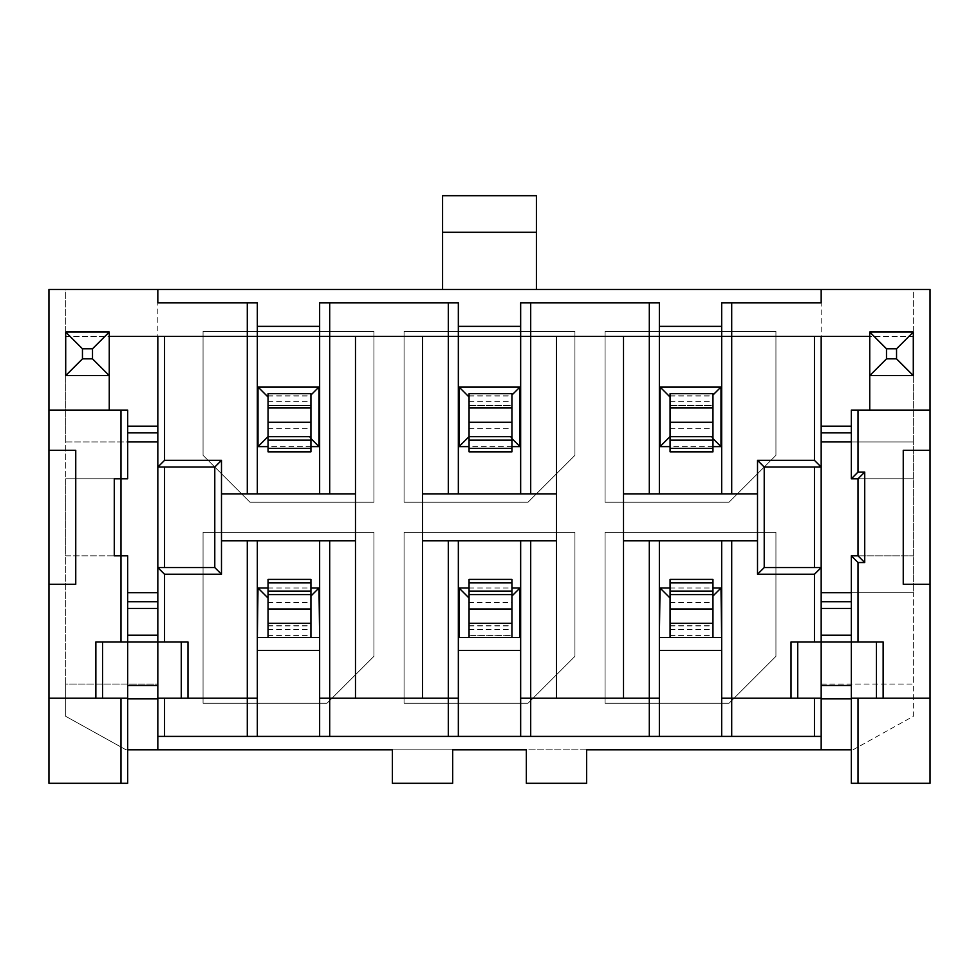<?xml version="1.0" encoding="UTF-8"?>
<svg xmlns="http://www.w3.org/2000/svg" width="979" height="979" viewBox="0 0 979 979"><rect width="100%" height="100%" fill="white"/><g stroke="black" fill="none" stroke-linecap="round" stroke-linejoin="round"><path stroke-width="0.73" stroke-dasharray="4.89 3.67" d="M109.256 375.593L65.703 375.593L65.703 332.04L109.256 332.04L109.256 336.397L157.827 336.397L157.827 749.804L821.173 749.804L821.173 641.93L797.726 641.93L797.726 698.223L721.67 698.223M157.827 736.404L257.33 736.404L257.33 540.763L319.643 540.763L319.643 736.404L458.343 736.404L458.343 540.763L520.657 540.763L520.657 736.404L659.356 736.404L659.356 540.763L721.67 540.763L721.67 736.404L821.173 736.404M268.05 588L310.93 588M458.343 637.574L511.944 637.574L511.944 594.596L511.944 637.574L511.944 623.574L511.944 637.574L520.657 637.574M469.063 588L511.944 588M670.077 588L712.957 588M821.173 684.052L913.297 684.052L913.297 716.31L852.99 749.804L821.173 749.804L821.173 684.052L913.297 684.052L913.297 592.687L851.326 592.687L851.326 641.93L821.173 641.93L821.173 592.687L821.173 684.052L821.173 336.397L721.67 336.397L721.67 493.857L659.356 493.857L659.356 302.89L520.657 302.89L520.657 493.857L458.343 493.857L458.343 302.89L319.643 302.89L319.643 493.857L257.33 493.857L257.33 302.89L157.827 302.89L157.827 289.49L157.827 336.397L422.5 336.397L422.5 698.223L458.343 698.223M721.67 493.857L757.513 493.857L757.513 540.763L721.67 540.763M257.33 540.763L221.487 540.763L221.487 493.857L257.33 493.857M821.173 698.223L797.726 698.223M127.674 698.223L48.95 698.223M127.674 749.804L127.674 783.31L48.95 783.31L48.95 289.49L65.703 289.49L65.703 716.31L65.703 684.052L157.827 684.052L157.827 749.804L126.01 749.804L65.703 716.31L126.01 749.804L127.674 749.804L127.674 641.93L102.55 641.93L102.55 698.223M157.827 601.73L127.674 601.73L127.674 641.93L187.98 641.93M851.326 698.223L930.05 698.223M930.05 410.103L869.744 410.103L869.744 332.04L913.297 332.04L913.297 375.593L869.744 375.593M930.05 783.31L930.05 289.49L913.297 289.49L913.297 336.397L821.173 336.397L821.173 441.933L821.173 289.49L913.297 289.49L913.297 716.31L852.99 749.804L851.326 749.804L851.326 783.31L930.05 783.31M109.256 336.397L109.256 410.103L48.95 410.103M157.827 698.223L257.33 698.223M114.274 478.78L65.703 478.78L65.703 441.933L127.674 441.933L127.674 432.877L157.827 432.877M851.326 601.73L821.173 601.73M821.173 432.877L851.326 432.877L851.326 441.933L913.297 441.933L913.297 336.397L821.173 336.397L869.744 336.397M120.98 478.78L120.98 555.839L65.703 555.839L65.703 478.78L127.674 478.78L127.674 441.933M120.98 555.839L114.274 555.839M127.674 601.73L127.674 555.839L65.703 555.839L65.703 684.052L157.827 684.052M127.674 592.687L157.827 592.687M821.173 592.687L913.297 592.687L913.297 441.933L821.173 441.933M586.654 749.804L526.347 749.804L526.347 783.31L586.654 783.31L586.654 749.804M452.653 749.804L392.346 749.804L392.346 783.31L452.653 783.31L452.653 749.804M157.827 441.933L65.703 441.933L65.703 336.397L157.827 336.397L65.703 336.397L65.703 289.49L821.173 289.49L821.173 302.89L721.67 302.89L721.67 336.397L623.513 336.397L623.513 698.223L659.356 698.223M355.487 493.857L319.643 493.857M319.643 540.763L355.487 540.763M319.643 698.223L355.487 698.223L355.487 336.397M520.657 493.857L556.5 493.857M520.657 698.223L556.5 698.223L556.5 336.397L422.5 336.397M556.5 540.763L520.657 540.763M458.343 493.857L422.5 493.857M422.5 540.763L458.343 540.763M422.5 698.223L355.487 698.223M623.513 493.857L659.356 493.857M556.5 336.397L623.513 336.397M659.356 540.763L623.513 540.763M623.513 698.223L556.5 698.223M574.93 532.38L404.07 532.38L404.07 703.24L528.024 703.24L574.93 656.334L574.93 532.38L404.07 532.38L404.07 703.24L528.024 703.24L574.93 656.334L574.93 532.38M775.943 532.38L605.083 532.38L605.083 703.24L729.037 703.24L775.943 656.334L775.943 532.38L605.083 532.38L605.083 703.24L729.037 703.24L775.943 656.334L775.943 532.38M574.93 331.367L404.07 331.367L404.07 502.227L528.024 502.227L574.93 455.333L574.93 331.367L404.07 331.367L404.07 502.227L528.024 502.227L574.93 455.333L574.93 331.367M775.943 331.367L605.083 331.367L605.083 502.227L729.037 502.227L775.943 455.333L775.943 331.367L605.083 331.367L605.083 502.227L729.037 502.227L775.943 455.333L775.943 331.367M373.917 532.38L203.057 532.38L203.057 703.24L327.01 703.24L373.917 656.334L373.917 532.38L203.057 532.38L203.057 703.24L327.01 703.24L373.917 656.334L373.917 532.38M373.917 331.367L203.057 331.367L203.057 455.333L249.963 502.227L373.917 502.227L373.917 331.367L203.057 331.367L203.057 455.333L249.963 502.227L373.917 502.227L373.917 331.367M536.406 289.49L442.594 289.49L536.406 289.49L536.406 195.69L442.594 195.69L442.594 289.49M511.944 446.62L469.063 446.62M310.93 446.62L268.05 446.62M712.957 446.62L670.077 446.62M310.93 579.397L310.93 637.574L310.93 594.596L268.05 594.596L310.93 594.596L268.05 594.596L268.05 637.574L310.93 637.574L268.05 637.574L268.05 594.596L268.05 637.574L257.33 637.574M310.93 438.58L308.948 436.597L268.05 436.573L268.05 393.68L310.93 393.68L310.93 436.658L310.93 393.68L268.05 393.68L268.05 436.573L310.93 436.658L310.93 451.857M511.944 438.58L509.961 436.597L469.063 436.573L511.944 436.658L511.944 393.68L511.944 451.857M469.063 397.033L469.063 436.573L469.063 393.68L511.944 393.68L469.063 393.68L469.063 397.033M712.957 438.58L710.974 436.597L670.077 436.573L712.957 436.658L712.957 393.68L712.957 451.857M670.077 397.033L670.077 436.573L670.077 393.68L712.957 393.68L670.077 393.68L670.077 397.033M712.957 579.397L712.957 637.574L712.957 594.596L670.077 594.596L712.957 594.596L670.077 594.596L670.077 637.574L712.957 637.574L670.077 637.574L670.077 594.596L670.077 637.574L659.356 637.574M469.063 598.047L469.063 637.574L511.944 637.574L469.063 637.574L469.063 594.596L511.944 594.596L469.063 594.596L469.063 598.047M851.326 441.933L851.326 478.78L913.297 478.78L858.02 478.78L858.02 555.839L913.297 555.839L851.326 555.839L851.326 592.687M869.744 410.103L851.326 410.103L851.326 432.877M876.45 698.223L876.45 641.93L851.326 641.93L851.326 749.804M127.674 432.877L127.674 410.103L109.256 410.103M821.173 467.056L764.22 467.056L764.22 567.563L821.173 567.563M181.274 698.223L181.274 641.93M157.827 567.563L214.78 567.563L214.78 467.056L157.827 467.056M95.856 641.93L102.55 641.93M876.45 641.93L883.144 641.93M791.02 641.93L797.726 641.93M48.95 584.316L75.75 584.316M75.75 450.303L48.95 450.303M903.25 584.316L930.05 584.316M930.05 450.303L903.25 450.303M157.827 685.484L127.674 685.484M851.326 685.484L821.173 685.484M721.67 637.574L713.018 637.574M308.948 436.658L268.05 436.658L268.05 393.68L268.05 407.68L268.05 393.68L310.93 393.68L310.93 436.658L268.05 436.658L310.93 436.658M509.961 436.658L469.063 436.658L469.063 393.68L511.944 393.68L511.944 436.658L469.063 436.658L511.944 436.658M710.974 436.658L670.077 436.658L670.077 393.68L712.957 393.68L712.957 436.658L670.077 436.658L712.957 436.658M268.05 451.857L268.05 436.658M469.063 602.636L469.063 594.596L511.944 594.596L511.944 637.574L469.063 637.574L469.063 602.636L511.944 602.636M670.077 637.574L712.957 637.574L670.077 637.574L712.957 637.574L712.957 594.596L670.077 594.596L670.077 579.397M268.05 637.574L310.93 637.574L268.05 637.574L310.93 637.574L310.93 594.596L268.05 594.596L268.05 579.397M268.05 393.68L310.93 393.68L268.05 393.68M469.063 405.526L469.063 393.68L469.063 405.526L511.944 405.526L511.944 393.68L511.944 405.526M469.063 451.857L469.063 436.658M469.063 393.68L511.944 393.68L469.063 393.68M670.077 405.526L670.077 393.68L670.077 405.526L712.957 405.526L712.957 393.68L712.957 405.526M670.077 451.857L670.077 436.658M670.077 393.68L712.957 393.68L670.077 393.68M469.063 629.534L511.944 629.534M670.077 602.636L712.957 602.636M670.077 629.534L712.957 629.534M469.063 401.72L511.944 401.72M469.063 428.618L511.944 428.618M670.077 401.72L712.957 401.72M670.077 428.618L712.957 428.618M268.05 602.636L310.93 602.636M268.05 629.534L310.93 629.534M268.05 401.72L310.93 401.72M268.05 428.618L310.93 428.618M511.944 579.397L511.944 594.596L469.063 594.596L469.063 579.397M469.063 635.432L469.063 623.574L469.063 635.432L511.944 635.432M268.05 594.596L310.93 594.596M310.93 623.574L268.05 623.574M469.063 594.596L511.944 594.596M469.063 637.574L511.944 637.574M511.944 623.574L469.063 623.574M670.077 594.596L712.957 594.596M712.957 623.574L670.077 623.574M310.93 405.526L268.05 405.526M268.05 405.33L310.93 405.33M268.05 395.822L310.93 395.822M268.05 440.293L310.93 440.293M268.05 448.223L310.93 448.223M268.05 396.03L310.93 396.03M268.05 635.432L310.93 635.432M670.077 635.432L712.957 635.432M268.05 583.031L310.93 583.031M268.05 590.961L310.93 590.961M268.05 625.728L310.93 625.728M268.05 625.924L310.93 625.924M268.05 635.224L310.93 635.224M469.063 405.33L511.944 405.33M469.063 395.822L511.944 395.822M469.063 440.293L511.944 440.293M469.063 448.223L511.944 448.223M469.063 396.03L511.944 396.03M670.077 405.33L712.957 405.33M670.077 395.822L712.957 395.822M670.077 440.293L712.957 440.293M670.077 448.223L712.957 448.223M670.077 396.03L712.957 396.03M469.063 635.224L511.944 635.224M469.063 625.924L511.944 625.924M469.063 625.728L511.944 625.728M469.063 590.961L511.944 590.961M469.063 583.031L511.944 583.031M670.077 583.031L712.957 583.031M670.077 590.961L712.957 590.961M670.077 625.728L712.957 625.728M670.077 625.924L712.957 625.924M670.077 635.224L712.957 635.224M310.93 407.68L268.05 407.68M511.944 407.68L469.063 407.68M712.957 407.68L670.077 407.68"/><path stroke-width="1.47" d="M109.256 336.397L247.283 336.397L247.283 302.89L157.827 302.89L157.827 289.49L48.95 289.49L48.95 410.103L109.256 410.103L109.256 375.593L65.703 375.593L65.703 332.04L109.256 332.04L109.256 375.593L92.503 358.84L92.503 348.793L82.456 348.793L82.456 358.84L92.503 358.84M257.33 540.763L257.33 736.404L157.827 736.404L157.827 336.397M458.343 540.763L458.343 736.404L319.643 736.404L319.643 540.763M530.704 736.404L649.31 736.404L649.31 698.223L530.704 698.223L530.704 736.404L520.657 736.404L520.657 540.763M268.05 637.574L310.93 637.574L310.93 579.397L268.05 579.397L268.05 637.574L257.33 637.574L258.003 588L268.05 588M310.93 588L318.97 588L319.643 637.574L311.004 637.574M459.016 637.574L459.016 588L469.063 588M511.944 588L519.984 588L519.984 637.574M731.717 736.404L814.467 736.404L814.467 698.223L731.717 698.223L731.717 736.404L721.67 736.404L721.67 540.763M659.356 540.763L659.356 736.404L649.31 736.404M670.077 637.574L712.957 637.574L712.957 579.397L670.077 579.397L670.077 637.574L659.356 637.574L660.03 588L670.077 588M712.957 588L720.997 588L721.67 637.574L712.957 637.574M791.02 698.223L791.02 641.93L814.467 641.93L814.467 574.257L757.513 574.257L757.513 460.35L814.467 460.35L814.467 336.397M721.67 493.857L721.67 336.397L731.717 336.397L731.717 493.857M164.533 336.397L164.533 460.35L221.487 460.35L221.487 574.257L164.533 574.257L164.533 641.93L187.98 641.93L187.98 698.223M247.283 493.857L247.283 336.397L257.33 336.397L257.33 493.857M814.467 698.223L821.173 698.223L821.173 641.93L814.467 641.93M721.67 698.223L731.717 698.223L731.717 540.763M821.173 635.236L851.326 635.236M851.326 608.436L821.173 608.436M48.95 783.31L120.98 783.31L120.98 698.223L48.95 698.223L48.95 783.31M120.98 698.223L127.674 698.223L127.674 641.93L120.98 641.93L120.98 555.839L114.274 555.839L114.274 478.78L120.98 478.78L120.98 410.103L109.256 410.103M127.674 635.236L157.827 635.236M157.827 608.436L127.674 608.436M886.497 358.84L896.544 358.84L896.544 348.793L886.497 348.793L886.497 358.84L869.744 375.593L869.744 332.04L913.297 332.04L913.297 375.593L869.744 375.593L869.744 410.103L858.02 410.103L858.02 472.074L864.726 472.074L864.726 562.533L858.02 562.533L858.02 641.93L883.144 641.93L883.144 698.223M930.05 698.223L858.02 698.223L858.02 783.31L930.05 783.31L930.05 584.316L903.25 584.316L903.25 450.303L930.05 450.303L930.05 289.49L821.173 289.49L821.173 302.89L721.67 302.89L721.67 336.397L659.356 336.397L659.356 493.857M930.05 450.303L930.05 584.316M48.95 410.103L48.95 450.303L75.75 450.303L75.75 584.316L48.95 584.316L48.95 698.223M95.856 698.223L95.856 641.93L120.98 641.93M48.95 584.316L48.95 450.303M821.173 698.223L821.173 749.804L586.654 749.804L586.654 783.31L526.347 783.31L526.347 749.804L452.653 749.804L452.653 783.31L392.346 783.31L392.346 749.804L157.827 749.804L157.827 736.404M821.173 336.397L821.173 641.93L851.326 641.93L851.326 555.839L858.02 555.839L858.02 478.78L851.326 478.78L851.326 410.103L858.02 410.103M247.283 736.404L247.283 540.763M157.827 432.877L127.674 432.877M127.674 601.73L157.827 601.73M821.173 601.73L851.326 601.73M851.326 432.877L821.173 432.877M120.98 410.103L127.674 410.103L127.674 478.78L120.98 478.78L120.98 555.839L127.674 555.839L127.674 641.93L164.533 641.93M157.827 749.804L127.674 749.804M851.326 749.804L821.173 749.804M448.296 736.404L448.296 698.223L329.69 698.223L329.69 736.404M257.33 698.223L164.533 698.223L164.533 736.404M530.704 540.763L530.704 698.223L520.657 698.223M458.343 698.223L448.296 698.223L448.296 540.763M659.356 698.223L649.31 698.223L649.31 540.763M329.69 540.763L329.69 698.223L319.643 698.223M649.31 302.89L530.704 302.89L530.704 336.397L649.31 336.397L649.31 302.89L659.356 302.89L659.356 336.397L649.31 336.397L649.31 493.857M448.296 302.89L329.69 302.89L329.69 336.397L448.296 336.397L448.296 302.89L458.343 302.89L458.343 493.857M520.657 493.857L520.657 302.89L530.704 302.89M448.296 493.857L448.296 336.397L530.704 336.397L530.704 493.857M869.744 336.397L731.717 336.397L731.717 302.89M247.283 302.89L257.33 302.89L257.33 336.397L319.643 336.397L319.643 302.89L329.69 302.89M319.643 493.857L319.643 336.397L329.69 336.397L329.69 493.857M221.487 540.763L355.487 540.763L355.487 493.857L221.487 493.857M355.487 698.223L355.487 540.763M355.487 493.857L355.487 336.397M556.5 698.223L556.5 336.397M556.5 493.857L422.5 493.857L422.5 540.763L556.5 540.763M422.5 540.763L422.5 698.223M623.513 336.397L623.513 698.223M858.02 783.31L851.326 783.31L851.326 698.223L858.02 698.223M422.5 336.397L422.5 493.857M623.513 540.763L757.513 540.763M757.513 493.857L623.513 493.857M869.744 410.103L930.05 410.103M157.827 289.49L821.173 289.49M536.406 289.49L536.406 232.304L442.594 232.304L442.594 289.49M536.406 232.304L536.406 195.69L442.594 195.69L442.594 232.304M127.674 698.223L127.674 783.31L120.98 783.31M157.827 698.223L164.533 698.223M520.657 736.404L458.343 736.404M319.643 736.404L257.33 736.404M721.67 736.404L659.356 736.404M257.33 326.35L319.643 326.35M458.343 326.35L520.657 326.35M659.356 326.35L721.67 326.35M821.173 736.404L814.467 736.404M469.063 446.62L459.016 446.62L459.016 386.986L519.984 386.986L519.984 446.62L511.944 446.62M268.05 446.62L258.003 446.62L258.003 386.986L318.97 386.986L318.97 446.62L310.93 446.62M670.077 446.62L660.03 446.62L660.03 386.986L720.997 386.986L720.997 446.62L712.957 446.62M258.003 588L268.05 598.047M318.97 446.62L310.93 438.58M268.05 436.573L258.003 446.62M268.05 397.033L258.003 386.986M519.984 446.62L511.944 438.58M469.063 436.573L459.016 446.62M469.063 397.033L459.016 386.986M720.997 446.62L712.957 438.58M670.077 436.573L660.03 446.62M670.077 397.033L660.03 386.986M670.077 598.047L660.03 588M459.016 588L469.063 598.047M127.674 592.687L157.827 592.687M157.827 441.933L127.674 441.933M851.326 441.933L821.173 441.933M821.173 592.687L851.326 592.687M851.326 698.223L851.326 641.93L858.02 641.93M821.173 426.183L851.326 426.183M814.467 567.563L814.467 467.056M814.467 460.35L821.173 467.056L764.22 467.056L764.22 567.563L821.173 567.563L814.467 574.257M127.674 426.183L157.827 426.183M164.533 467.056L164.533 567.563M164.533 574.257L157.827 567.563L214.78 567.563L214.78 467.056L157.827 467.056L164.533 460.35M102.55 641.93L102.55 698.223M181.274 698.223L181.274 641.93M876.45 698.223L876.45 641.93M797.726 641.93L797.726 698.223M157.827 698.884L127.674 698.884M851.326 698.884L821.173 698.884M127.674 685.484L157.827 685.484M821.173 685.484L851.326 685.484M221.487 574.257L214.78 567.563M221.487 460.35L214.78 467.056M858.02 562.533L851.326 555.839M864.726 562.533L858.02 555.839M864.726 472.074L858.02 478.78M858.02 472.074L851.326 478.78M764.22 567.563L757.513 574.257M764.22 467.056L757.513 460.35M659.356 650.386L721.67 650.386M458.343 650.386L520.657 650.386M458.343 637.574L520.657 637.574M257.33 650.386L319.643 650.386M310.93 637.574L319.643 637.574M82.456 358.84L65.703 375.593M109.256 332.04L92.503 348.793M82.456 348.793L65.703 332.04M869.744 332.04L886.497 348.793M896.544 348.793L913.297 332.04M896.544 358.84L913.297 375.593M318.97 588L310.93 596.04M318.97 386.986L310.93 395.026M519.984 386.986L511.944 395.026M720.997 386.986L712.957 395.026M712.957 596.04L720.997 588M519.984 588L511.944 596.04M268.05 448.345L268.05 451.857L310.93 451.857L310.93 393.68L268.05 393.68L268.05 448.345L310.93 448.345M268.05 436.658L310.93 436.658M268.05 422.267L310.93 422.267M268.05 407.974L310.93 407.974M469.063 448.345L469.063 451.857L511.944 451.857L511.944 393.68L469.063 393.68L469.063 448.345L511.944 448.345M670.077 448.345L670.077 451.857L712.957 451.857L712.957 393.68L670.077 393.68L670.077 448.345L712.957 448.345M511.944 637.574L511.944 579.397L469.063 579.397L469.063 637.574M268.05 623.28L310.93 623.28M268.05 608.987L310.93 608.987M268.05 594.596L310.93 594.596M469.063 436.658L511.944 436.658M469.063 422.267L511.944 422.267M469.063 407.974L511.944 407.974M670.077 436.658L712.957 436.658M670.077 422.267L712.957 422.267M670.077 407.974L712.957 407.974M469.063 594.596L511.944 594.596M469.063 608.987L511.944 608.987M469.063 623.28L511.944 623.28M670.077 623.28L712.957 623.28M670.077 608.987L712.957 608.987M670.077 594.596L712.957 594.596M268.05 440.171L310.93 440.171M310.93 591.083L268.05 591.083M268.05 582.909L310.93 582.909M469.063 440.171L511.944 440.171M670.077 440.171L712.957 440.171M511.944 591.083L469.063 591.083M469.063 582.909L511.944 582.909M712.957 591.083L670.077 591.083M670.077 582.909L712.957 582.909"/></g></svg>

